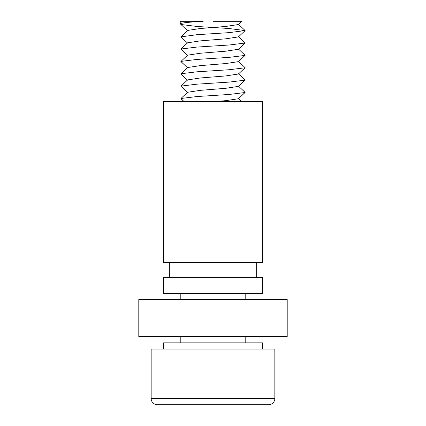 <?xml version="1.0" encoding="UTF-8"?>
<svg xmlns="http://www.w3.org/2000/svg" width="426" height="426" viewBox="0 0 426 426"><rect width="100%" height="100%" fill="white"/><g stroke="black" fill="none" stroke-linecap="round" stroke-linejoin="round"><path stroke-width="0.64" d="M180.225 21.3L180.225 23.776L180.225 21.3L203.17 21.3C188.851 22.099 181.204 22.924 180.225 23.776L180.225 21.3L180.225 23.776L180.225 21.3L180.225 23.776L180.225 21.3L180.225 23.776L180.225 21.3L180.225 23.776L180.949 24.506L196.945 26.455L229.055 28.515L245.115 30.576L229.055 32.637L196.945 34.698L180.949 36.87L187.578 30.432L200.252 28.515L225.748 26.455L238.422 24.532L241.872 21.3L213 21.3M274.839 398.518A6.182 6.182 0 0 1 268.657 404.7L157.343 404.7A6.182 6.182 0 0 1 151.161 398.518L274.839 398.518L274.839 349.043L151.161 349.043L151.161 398.518A6.182 6.182 0 0 0 157.343 404.7L169.713 404.7L157.343 404.7A6.182 6.182 0 0 1 151.161 398.518A6.182 6.182 0 0 0 157.343 404.7L169.713 404.7L157.343 404.7A6.182 6.182 0 0 1 151.161 398.518A6.182 6.182 0 0 0 157.343 404.7L169.713 404.7L157.343 404.7A6.182 6.182 0 0 1 151.161 398.518A6.182 6.182 0 0 0 157.343 404.7L169.713 404.7L157.343 404.7A6.182 6.182 0 0 1 151.161 398.518A6.182 6.182 0 0 0 157.343 404.7L169.713 404.7M268.657 404.7L256.287 404.7M287.204 299.574L138.796 299.574L138.796 336.678L287.204 336.678L287.204 299.574M262.469 293.392L163.531 293.392L163.531 277.31L262.469 277.31L262.469 293.392M256.287 277.31L256.287 262.469M169.713 277.31L169.713 262.469M163.531 101.692L262.469 101.692L262.469 262.469L163.531 262.469L163.531 101.692M241.75 21.3L237.548 21.3M262.469 349.043L262.469 342.861L163.531 342.861L163.531 349.043M180.225 293.392L180.225 299.574M180.225 336.678L180.225 342.861M245.775 293.392L245.775 299.574M245.775 336.678L245.775 342.861M245.051 30.688L238.422 36.902L245.051 30.688L238.422 36.902L245.051 30.688L238.422 36.902L245.051 30.688L238.422 36.902L225.748 38.819L200.252 40.88L187.578 42.802L180.885 49.128L187.578 55.455L180.949 49.24M238.422 36.62L245.115 42.946L238.422 49.267L225.748 51.189L200.252 53.25L187.578 55.167L180.885 61.493L187.578 67.819L180.949 61.605M238.422 48.985L245.115 55.311L238.422 61.637L225.748 63.554L200.252 65.62L187.578 67.537L180.885 73.863L187.578 80.189L180.949 73.975L187.578 80.189L180.949 73.975L187.578 80.189L180.949 73.975L187.578 80.189L187.578 79.907L200.252 77.985L225.748 75.924L238.422 74.007L245.051 67.793L229.055 69.742L196.945 71.802L180.949 73.751M238.422 73.719L245.051 80.157L238.422 86.371L225.748 88.294L200.252 90.355L187.578 92.272L187.578 92.559L180.885 86.233L187.578 79.907M238.422 86.089L245.115 92.415L238.422 98.741L225.748 100.658L213 101.692M238.422 49.267L245.051 43.053L238.422 49.267L245.051 43.053L238.422 49.267L245.051 43.053L229.055 45.007L196.945 47.068L180.949 49.017M245.051 55.423L238.422 61.637L245.051 55.423L238.422 61.637L245.051 55.423L238.422 61.637L245.051 55.423L238.422 61.637L245.051 55.423L229.055 57.372L196.945 59.432L180.949 61.381M238.422 61.355L245.115 67.681L238.422 74.007L245.051 67.793M238.422 86.371L245.051 80.157L238.422 86.371L245.051 80.157L238.422 86.371L245.051 80.157L238.422 86.371L245.051 80.157L238.422 86.371L245.051 80.157L229.055 82.106L196.945 84.167L180.949 86.121M238.422 98.741L245.051 92.527L238.422 98.741L245.051 92.527L238.422 98.741L245.051 92.527L238.422 98.741L245.051 92.527L238.422 98.741L245.051 92.527L229.055 94.476L196.945 96.537L180.949 98.486L184.128 101.692L180.949 98.71M187.578 30.72L180.949 24.506M187.578 43.085L180.949 36.87L187.578 43.085M187.578 92.559L180.949 86.34M245.051 30.464L238.422 24.25M180.949 98.486L187.578 92.272M241.872 101.692L238.571 98.598"/></g></svg>
